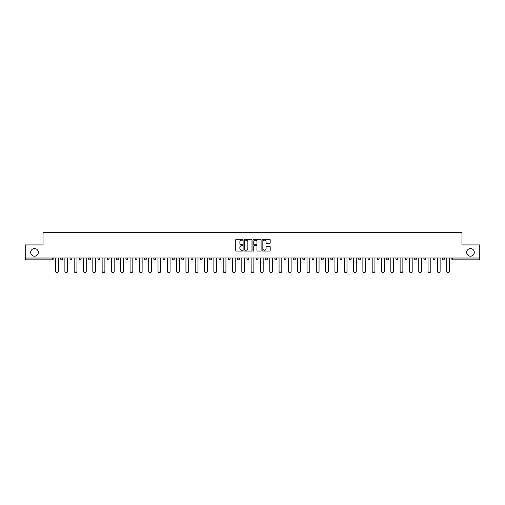 <?xml version="1.0" encoding="UTF-8"?>
<svg xmlns="http://www.w3.org/2000/svg" width="505" height="505" viewBox="0 0 505 505"><rect width="100%" height="100%" fill="white"/><g stroke="black" fill="none" stroke-linecap="round" stroke-linejoin="round"><path stroke-width="0.76" d="M466.677 252.38A3.819 3.819 0 0 0 470.496 256.199A3.819 3.819 0 0 0 474.315 252.38A3.819 3.819 0 0 0 470.496 248.561A3.819 3.819 0 0 0 466.677 252.38M30.685 252.38A3.819 3.819 0 0 0 34.504 256.199A3.819 3.819 0 0 0 38.323 252.38A3.819 3.819 0 0 0 34.504 248.561A3.819 3.819 0 0 0 30.685 252.38M242.949 239.736A0.41 0.41 0 0 0 242.539 239.326L236.315 239.326A0.587 0.587 0 0 0 235.728 239.913L235.728 250.461A0.587 0.587 0 0 0 236.315 251.048L242.539 251.048A0.41 0.41 0 0 0 242.949 250.638A0.41 0.41 0 0 0 242.539 250.227L241.731 250.227A1.875 1.875 0 0 1 239.856 248.353L239.856 247.475A1.875 1.875 0 0 1 241.731 245.6L242.539 245.6A0.41 0.41 0 0 0 242.949 245.19A0.41 0.41 0 0 0 242.539 244.78L241.731 244.78A1.875 1.875 0 0 1 239.856 242.905L239.856 242.021A1.875 1.875 0 0 1 241.731 240.146L242.539 240.146A0.41 0.41 0 0 0 242.949 239.736M269.626 243.46A0.587 0.587 0 0 0 270.207 242.873L270.207 239.913A0.587 0.587 0 0 0 269.626 239.326L262.707 239.326A0.587 0.587 0 0 0 262.127 239.913L262.127 250.461A0.587 0.587 0 0 0 262.707 251.048L269.626 251.048A0.587 0.587 0 0 0 270.207 250.461L270.207 246.888A0.587 0.587 0 0 0 269.626 246.301L266.665 246.301A0.587 0.587 0 0 0 266.078 246.888L266.078 248.662A1.565 1.565 0 0 1 264.513 250.227A1.565 1.565 0 0 1 262.947 248.662L262.947 241.718A1.565 1.565 0 0 1 264.513 240.146A1.565 1.565 0 0 1 266.078 241.718L266.078 242.873A0.587 0.587 0 0 0 266.665 243.46L269.626 243.46M25.25 257.992L25.25 244.919L43.039 244.919L43.039 232.382L461.961 232.382L461.961 244.919L479.75 244.919L479.75 257.992L25.25 257.992L25.25 258.945L52.293 258.945L52.293 257.992M251.989 239.913A0.587 0.587 0 0 0 251.402 239.326L244.489 239.326A0.587 0.587 0 0 0 243.902 239.913L243.902 250.461A0.587 0.587 0 0 0 244.489 251.048L251.402 251.048A0.587 0.587 0 0 0 251.989 250.461L251.989 239.913M253.598 239.326L260.511 239.326A0.587 0.587 0 0 1 261.098 239.913L261.098 250.461A0.587 0.587 0 0 1 260.511 251.048L257.556 251.048A0.587 0.587 0 0 1 256.969 250.461L256.969 246.181A0.587 0.587 0 0 0 256.382 245.6L254.419 245.6A0.587 0.587 0 0 0 253.832 246.181L253.832 250.638A0.41 0.41 0 0 1 253.422 251.048A0.41 0.41 0 0 1 253.011 250.638L253.011 239.913A0.587 0.587 0 0 1 253.598 239.326M52.293 259.841A0.896 0.896 0 0 0 53.189 258.945L52.293 258.945L52.293 259.841A0.896 0.896 0 0 0 53.189 258.945L53.189 257.992L53.189 258.945A0.896 0.896 0 0 1 52.293 259.841L25.25 259.841L25.25 258.945M479.75 257.992L479.75 259.841L452.707 259.841A0.896 0.896 0 0 1 451.811 258.945L451.811 257.992M62.5 257.992L62.5 258.945A0.896 0.896 0 0 1 61.604 259.841A0.896 0.896 0 0 1 60.707 258.945L60.707 257.992M70.018 257.992L70.018 258.945L70.018 257.992M71.811 257.992L71.811 258.945L71.811 257.992M79.329 257.992L79.329 258.945L79.329 257.992M81.122 257.992L81.122 258.945A0.896 0.896 0 0 1 80.226 259.841A0.896 0.896 0 0 1 79.329 258.945A0.896 0.896 0 0 0 80.226 259.841A0.896 0.896 0 0 0 81.122 258.945A0.896 0.896 0 0 1 80.226 259.841A0.896 0.896 0 0 1 79.329 258.945L81.122 258.945M88.646 257.992L88.646 258.945L88.646 257.992M90.433 257.992L90.433 258.945L90.433 257.992M97.957 258.945A0.896 0.896 0 0 0 98.854 259.841A0.896 0.896 0 0 0 99.744 258.945A0.896 0.896 0 0 1 98.854 259.841A0.896 0.896 0 0 0 99.744 258.945L99.744 257.992L99.744 258.945L97.957 258.945A0.896 0.896 0 0 0 98.854 259.841A0.896 0.896 0 0 1 97.957 258.945L97.957 257.992M107.268 257.992L107.268 258.945L107.268 257.992M109.061 257.992L109.061 258.945A0.896 0.896 0 0 1 108.165 259.841A0.896 0.896 0 0 1 107.268 258.945L109.061 258.945A0.896 0.896 0 0 1 108.165 259.841M118.372 257.992L118.372 258.945A0.896 0.896 0 0 1 117.476 259.841A0.896 0.896 0 0 1 116.579 258.945L116.579 257.992M127.683 257.992L127.683 258.945A0.896 0.896 0 0 1 126.787 259.841A0.896 0.896 0 0 1 125.89 258.945L125.89 257.992M136.994 257.992L136.994 258.945L135.201 258.945A0.896 0.896 0 0 0 136.097 259.841A0.896 0.896 0 0 1 135.201 258.945L135.201 257.992M145.408 259.841A0.896 0.896 0 0 0 146.305 258.945L146.305 257.992L146.305 258.945A0.896 0.896 0 0 1 145.408 259.841A0.896 0.896 0 0 1 144.518 258.945L144.518 257.992M153.829 257.992L153.829 258.945L153.829 257.992M155.616 257.992L155.616 258.945A0.896 0.896 0 0 1 154.726 259.841A0.896 0.896 0 0 1 153.829 258.945L155.616 258.945A0.896 0.896 0 0 1 154.726 259.841M163.14 257.992L163.14 258.945L163.14 257.992M164.933 257.992L164.933 258.945A0.896 0.896 0 0 1 164.037 259.841A0.896 0.896 0 0 1 163.14 258.945L164.933 258.945A0.896 0.896 0 0 1 164.037 259.841M174.244 257.992L174.244 258.945A0.896 0.896 0 0 1 173.348 259.841A0.896 0.896 0 0 1 172.451 258.945L172.451 257.992M183.555 257.992L183.555 258.945A0.896 0.896 0 0 1 182.659 259.841A0.896 0.896 0 0 1 181.762 258.945L181.762 257.992M191.079 257.992L191.079 258.945L191.079 257.992M192.866 257.992L192.866 258.945A0.896 0.896 0 0 1 191.969 259.841A0.896 0.896 0 0 1 191.079 258.945A0.896 0.896 0 0 0 191.969 259.841A0.896 0.896 0 0 1 191.079 258.945L192.866 258.945A0.896 0.896 0 0 1 191.969 259.841M202.177 257.992L202.177 258.945A0.896 0.896 0 0 1 201.287 259.841A0.896 0.896 0 0 1 200.39 258.945L200.39 257.992M209.701 258.945A0.896 0.896 0 0 0 210.598 259.841A0.896 0.896 0 0 0 211.494 258.945L211.494 257.992L211.494 258.945L209.701 258.945A0.896 0.896 0 0 0 210.598 259.841A0.896 0.896 0 0 1 209.701 258.945L209.701 257.992M219.012 257.992L219.012 258.945L219.012 257.992M220.805 257.992L220.805 258.945A0.896 0.896 0 0 1 219.909 259.841A0.896 0.896 0 0 1 219.012 258.945A0.896 0.896 0 0 0 219.909 259.841A0.896 0.896 0 0 1 219.012 258.945L220.805 258.945A0.896 0.896 0 0 1 219.909 259.841M228.323 257.992L228.323 258.945L228.323 257.992M230.116 257.992L230.116 258.945A0.896 0.896 0 0 1 229.219 259.841A0.896 0.896 0 0 1 228.323 258.945L230.116 258.945A0.896 0.896 0 0 1 229.219 259.841M237.634 257.992L237.634 258.945L237.634 257.992M239.427 257.992L239.427 258.945A0.896 0.896 0 0 1 238.53 259.841A0.896 0.896 0 0 1 237.634 258.945L239.427 258.945A0.896 0.896 0 0 1 238.53 259.841M248.738 257.992L248.738 258.945A0.896 0.896 0 0 1 247.841 259.841A0.896 0.896 0 0 1 246.951 258.945L246.951 257.992M256.262 257.992L256.262 258.945L256.262 257.992M258.049 257.992L258.049 258.945L258.049 257.992M265.573 258.945L267.366 258.945A0.896 0.896 0 0 1 266.47 259.841A0.896 0.896 0 0 0 267.366 258.945L267.366 257.992L267.366 258.945A0.896 0.896 0 0 1 266.47 259.841A0.896 0.896 0 0 1 265.573 258.945L265.573 257.992M274.884 257.992L274.884 258.945L274.884 257.992M276.677 257.992L276.677 258.945A0.896 0.896 0 0 1 275.78 259.841A0.896 0.896 0 0 1 274.884 258.945L276.677 258.945A0.896 0.896 0 0 1 275.78 259.841M285.988 257.992L285.988 258.945L284.195 258.945A0.896 0.896 0 0 0 285.091 259.841A0.896 0.896 0 0 1 284.195 258.945L284.195 257.992M293.506 257.992L293.506 258.945L293.506 257.992M295.299 257.992L295.299 258.945A0.896 0.896 0 0 1 294.402 259.841A0.896 0.896 0 0 1 293.506 258.945A0.896 0.896 0 0 0 294.402 259.841A0.896 0.896 0 0 1 293.506 258.945L295.299 258.945A0.896 0.896 0 0 1 294.402 259.841M302.823 258.945A0.896 0.896 0 0 0 303.713 259.841A0.896 0.896 0 0 0 304.61 258.945L304.61 257.992L304.61 258.945L302.823 258.945A0.896 0.896 0 0 0 303.713 259.841A0.896 0.896 0 0 1 302.823 258.945L302.823 257.992M313.921 257.992L313.921 258.945A0.896 0.896 0 0 1 313.031 259.841A0.896 0.896 0 0 1 312.134 258.945L312.134 257.992M323.238 257.992L323.238 258.945L321.445 258.945A0.896 0.896 0 0 0 322.341 259.841A0.896 0.896 0 0 1 321.445 258.945L321.445 257.992M332.549 257.992L332.549 258.945A0.896 0.896 0 0 1 331.652 259.841A0.896 0.896 0 0 1 330.756 258.945L330.756 257.992M341.86 257.992L341.86 258.945L340.067 258.945A0.896 0.896 0 0 0 340.963 259.841A0.896 0.896 0 0 1 340.067 258.945L340.067 257.992M351.171 257.992L351.171 258.945A0.896 0.896 0 0 1 350.274 259.841A0.896 0.896 0 0 1 349.384 258.945L349.384 257.992M360.482 257.992L360.482 258.945L358.695 258.945A0.896 0.896 0 0 0 359.592 259.841A0.896 0.896 0 0 1 358.695 258.945L358.695 257.992M369.799 257.992L369.799 258.945A0.896 0.896 0 0 1 368.902 259.841A0.896 0.896 0 0 1 368.006 258.945L368.006 257.992M379.11 257.992L379.11 258.945L377.317 258.945A0.896 0.896 0 0 0 378.213 259.841A0.896 0.896 0 0 1 377.317 258.945L377.317 257.992M388.421 257.992L388.421 258.945L386.628 258.945A0.896 0.896 0 0 0 387.524 259.841A0.896 0.896 0 0 1 386.628 258.945L386.628 257.992M397.732 257.992L397.732 258.945L395.939 258.945A0.896 0.896 0 0 0 396.835 259.841A0.896 0.896 0 0 1 395.939 258.945L395.939 257.992M407.043 257.992L407.043 258.945A0.896 0.896 0 0 1 406.146 259.841A0.896 0.896 0 0 1 405.256 258.945L405.256 257.992M416.354 257.992L416.354 258.945A0.896 0.896 0 0 1 415.463 259.841A0.896 0.896 0 0 1 414.567 258.945L414.567 257.992M425.671 257.992L425.671 258.945A0.896 0.896 0 0 1 424.774 259.841A0.896 0.896 0 0 1 423.878 258.945L423.878 257.992M434.982 257.992L434.982 258.945L433.189 258.945A0.896 0.896 0 0 0 434.085 259.841A0.896 0.896 0 0 1 433.189 258.945L433.189 257.992M444.293 257.992L444.293 258.945A0.896 0.896 0 0 1 443.396 259.841A0.896 0.896 0 0 1 442.5 258.945L442.5 257.992M70.915 259.841A0.896 0.896 0 0 1 70.018 258.945A0.896 0.896 0 0 0 70.915 259.841A0.896 0.896 0 0 0 71.811 258.945A0.896 0.896 0 0 1 70.915 259.841A0.896 0.896 0 0 1 70.018 258.945L71.811 258.945A0.896 0.896 0 0 1 70.915 259.841M89.537 259.841A0.896 0.896 0 0 1 88.646 258.945A0.896 0.896 0 0 0 89.537 259.841A0.896 0.896 0 0 0 90.433 258.945A0.896 0.896 0 0 1 89.537 259.841A0.896 0.896 0 0 1 88.646 258.945L90.433 258.945A0.896 0.896 0 0 1 89.537 259.841M136.097 259.841A0.896 0.896 0 0 0 136.994 258.945A0.896 0.896 0 0 1 136.097 259.841A0.896 0.896 0 0 1 135.201 258.945M257.159 259.841A0.896 0.896 0 0 1 256.262 258.945L258.049 258.945A0.896 0.896 0 0 1 257.159 259.841A0.896 0.896 0 0 0 258.049 258.945M285.988 258.945A0.896 0.896 0 0 1 285.091 259.841A0.896 0.896 0 0 0 285.988 258.945A0.896 0.896 0 0 1 285.091 259.841A0.896 0.896 0 0 1 284.195 258.945M322.341 259.841A0.896 0.896 0 0 0 323.238 258.945A0.896 0.896 0 0 1 322.341 259.841A0.896 0.896 0 0 1 321.445 258.945M341.86 258.945A0.896 0.896 0 0 1 340.963 259.841A0.896 0.896 0 0 0 341.86 258.945A0.896 0.896 0 0 1 340.963 259.841A0.896 0.896 0 0 1 340.067 258.945M359.592 259.841A0.896 0.896 0 0 0 360.482 258.945A0.896 0.896 0 0 1 359.592 259.841A0.896 0.896 0 0 1 358.695 258.945M368.902 259.841A0.896 0.896 0 0 0 369.799 258.945A0.896 0.896 0 0 1 368.902 259.841M378.213 259.841A0.896 0.896 0 0 0 379.11 258.945A0.896 0.896 0 0 1 378.213 259.841A0.896 0.896 0 0 1 377.317 258.945M387.524 259.841A0.896 0.896 0 0 0 388.421 258.945A0.896 0.896 0 0 1 387.524 259.841A0.896 0.896 0 0 1 386.628 258.945M396.835 259.841A0.896 0.896 0 0 0 397.732 258.945A0.896 0.896 0 0 1 396.835 259.841A0.896 0.896 0 0 1 395.939 258.945M424.774 259.841A0.896 0.896 0 0 0 425.671 258.945A0.896 0.896 0 0 1 424.774 259.841M434.982 258.945A0.896 0.896 0 0 1 434.085 259.841A0.896 0.896 0 0 0 434.982 258.945A0.896 0.896 0 0 1 434.085 259.841A0.896 0.896 0 0 1 433.189 258.945M245.133 240.146A0.41 0.41 0 0 0 244.723 240.557L244.723 249.817A0.41 0.41 0 0 0 245.133 250.227L245.979 250.227A1.875 1.875 0 0 0 247.854 248.353L247.854 242.021A1.875 1.875 0 0 0 245.979 240.146L245.133 240.146M256.969 241.743A1.565 1.565 0 0 0 255.397 240.178A1.565 1.565 0 0 0 253.832 241.743L253.832 244.193A0.587 0.587 0 0 0 254.419 244.78L256.382 244.78A0.587 0.587 0 0 0 256.969 244.193L256.969 241.743M55.575 257.992L55.575 271.242A1.37 1.37 0 0 0 56.945 272.618A1.37 1.37 0 0 0 58.321 271.242L58.321 257.992M64.886 257.992L64.886 271.242A1.37 1.37 0 0 0 66.256 272.618A1.37 1.37 0 0 0 67.632 271.242L67.632 257.992M74.197 257.992L74.197 271.242A1.37 1.37 0 0 0 75.573 272.618A1.37 1.37 0 0 0 76.943 271.242L76.943 257.992M83.508 257.992L83.508 271.242A1.37 1.37 0 0 0 84.884 272.618A1.37 1.37 0 0 0 86.254 271.242L86.254 257.992M92.819 257.992L92.819 271.242A1.37 1.37 0 0 0 94.195 272.618A1.37 1.37 0 0 0 95.565 271.242L95.565 257.992M102.136 257.992L102.136 271.242A1.37 1.37 0 0 0 103.506 272.618A1.37 1.37 0 0 0 104.882 271.242L104.882 257.992M111.447 257.992L111.447 271.242A1.37 1.37 0 0 0 112.817 272.618A1.37 1.37 0 0 0 114.193 271.242L114.193 257.992M120.758 257.992L120.758 271.242A1.37 1.37 0 0 0 122.134 272.618A1.37 1.37 0 0 0 123.504 271.242L123.504 257.992M130.069 257.992L130.069 271.242A1.37 1.37 0 0 0 131.445 272.618A1.37 1.37 0 0 0 132.815 271.242L132.815 257.992M139.38 257.992L139.38 271.242A1.37 1.37 0 0 0 140.756 272.618A1.37 1.37 0 0 0 142.126 271.242L142.126 257.992M148.697 257.992L148.697 271.242A1.37 1.37 0 0 0 150.067 272.618A1.37 1.37 0 0 0 151.443 271.242L151.443 257.992M158.008 257.992L158.008 271.242A1.37 1.37 0 0 0 159.378 272.618A1.37 1.37 0 0 0 160.754 271.242L160.754 257.992M167.319 257.992L167.319 271.242A1.37 1.37 0 0 0 168.689 272.618A1.37 1.37 0 0 0 170.065 271.242L170.065 257.992M176.63 257.992L176.63 271.242A1.37 1.37 0 0 0 178.006 272.618A1.37 1.37 0 0 0 179.376 271.242L179.376 257.992M185.941 257.992L185.941 271.242A1.37 1.37 0 0 0 187.317 272.618A1.37 1.37 0 0 0 188.687 271.242L188.687 257.992M195.252 257.992L195.252 271.242A1.37 1.37 0 0 0 196.628 272.618A1.37 1.37 0 0 0 197.998 271.242L197.998 257.992M204.569 257.992L204.569 271.242A1.37 1.37 0 0 0 205.939 272.618A1.37 1.37 0 0 0 207.315 271.242L207.315 257.992M213.88 257.992L213.88 271.242A1.37 1.37 0 0 0 215.25 272.618A1.37 1.37 0 0 0 216.626 271.242L216.626 257.992M223.191 257.992L223.191 271.242A1.37 1.37 0 0 0 224.561 272.618A1.37 1.37 0 0 0 225.937 271.242L225.937 257.992M232.502 257.992L232.502 271.242A1.37 1.37 0 0 0 233.878 272.618A1.37 1.37 0 0 0 235.248 271.242L235.248 257.992M241.813 257.992L241.813 271.242A1.37 1.37 0 0 0 243.189 272.618A1.37 1.37 0 0 0 244.559 271.242L244.559 257.992M251.13 257.992L251.13 271.242A1.37 1.37 0 0 0 252.5 272.618A1.37 1.37 0 0 0 253.87 271.242L253.87 257.992M260.441 257.992L260.441 271.242A1.37 1.37 0 0 0 261.811 272.618A1.37 1.37 0 0 0 263.187 271.242L263.187 257.992M269.752 257.992L269.752 271.242A1.37 1.37 0 0 0 271.122 272.618A1.37 1.37 0 0 0 272.498 271.242L272.498 257.992M279.063 257.992L279.063 271.242A1.37 1.37 0 0 0 280.439 272.618A1.37 1.37 0 0 0 281.809 271.242L281.809 257.992M288.374 257.992L288.374 271.242A1.37 1.37 0 0 0 289.75 272.618A1.37 1.37 0 0 0 291.12 271.242L291.12 257.992M297.685 257.992L297.685 271.242A1.37 1.37 0 0 0 299.061 272.618A1.37 1.37 0 0 0 300.431 271.242L300.431 257.992M307.002 257.992L307.002 271.242A1.37 1.37 0 0 0 308.372 272.618A1.37 1.37 0 0 0 309.748 271.242L309.748 257.992M316.313 257.992L316.313 271.242A1.37 1.37 0 0 0 317.683 272.618A1.37 1.37 0 0 0 319.059 271.242L319.059 257.992M325.624 257.992L325.624 271.242A1.37 1.37 0 0 0 326.994 272.618A1.37 1.37 0 0 0 328.37 271.242L328.37 257.992M334.935 257.992L334.935 271.242A1.37 1.37 0 0 0 336.311 272.618A1.37 1.37 0 0 0 337.681 271.242L337.681 257.992M344.246 257.992L344.246 271.242A1.37 1.37 0 0 0 345.622 272.618A1.37 1.37 0 0 0 346.992 271.242L346.992 257.992M353.557 257.992L353.557 271.242A1.37 1.37 0 0 0 354.933 272.618A1.37 1.37 0 0 0 356.303 271.242L356.303 257.992M362.874 257.992L362.874 271.242A1.37 1.37 0 0 0 364.244 272.618A1.37 1.37 0 0 0 365.62 271.242L365.62 257.992M372.185 257.992L372.185 271.242A1.37 1.37 0 0 0 373.555 272.618A1.37 1.37 0 0 0 374.931 271.242L374.931 257.992M381.496 257.992L381.496 271.242A1.37 1.37 0 0 0 382.866 272.618A1.37 1.37 0 0 0 384.242 271.242L384.242 257.992M390.807 257.992L390.807 271.242A1.37 1.37 0 0 0 392.183 272.618A1.37 1.37 0 0 0 393.553 271.242L393.553 257.992M400.118 257.992L400.118 271.242A1.37 1.37 0 0 0 401.494 272.618A1.37 1.37 0 0 0 402.864 271.242L402.864 257.992M409.435 257.992L409.435 271.242A1.37 1.37 0 0 0 410.805 272.618A1.37 1.37 0 0 0 412.181 271.242L412.181 257.992M418.746 257.992L418.746 271.242A1.37 1.37 0 0 0 420.116 272.618A1.37 1.37 0 0 0 421.492 271.242L421.492 257.992M428.057 257.992L428.057 271.242A1.37 1.37 0 0 0 429.427 272.618A1.37 1.37 0 0 0 430.803 271.242L430.803 257.992M437.368 257.992L437.368 271.242A1.37 1.37 0 0 0 438.744 272.618A1.37 1.37 0 0 0 440.114 271.242L440.114 257.992M446.679 257.992L446.679 271.242A1.37 1.37 0 0 0 448.055 272.618A1.37 1.37 0 0 0 449.425 271.242L449.425 257.992M452.707 257.992L452.707 258.945L479.75 258.945M451.811 258.945L452.707 258.945L452.707 259.841M61.604 259.841A0.896 0.896 0 0 0 62.5 258.945L60.707 258.945M117.476 259.841A0.896 0.896 0 0 0 118.372 258.945L116.579 258.945M126.787 259.841A0.896 0.896 0 0 0 127.683 258.945L125.89 258.945M146.305 258.945L144.518 258.945M173.348 259.841A0.896 0.896 0 0 0 174.244 258.945L172.451 258.945M182.659 259.841A0.896 0.896 0 0 0 183.555 258.945L181.762 258.945M201.287 259.841A0.896 0.896 0 0 0 202.177 258.945L200.39 258.945M210.598 259.841A0.896 0.896 0 0 0 211.494 258.945M247.841 259.841A0.896 0.896 0 0 0 248.738 258.945L246.951 258.945M303.713 259.841A0.896 0.896 0 0 0 304.61 258.945M313.031 259.841A0.896 0.896 0 0 0 313.921 258.945L312.134 258.945M331.652 259.841A0.896 0.896 0 0 0 332.549 258.945L330.756 258.945M350.274 259.841A0.896 0.896 0 0 0 351.171 258.945L349.384 258.945M369.799 258.945L368.006 258.945M406.146 259.841A0.896 0.896 0 0 0 407.043 258.945L405.256 258.945M415.463 259.841A0.896 0.896 0 0 0 416.354 258.945L414.567 258.945M425.671 258.945L423.878 258.945M443.396 259.841A0.896 0.896 0 0 0 444.293 258.945L442.5 258.945"/></g></svg>
